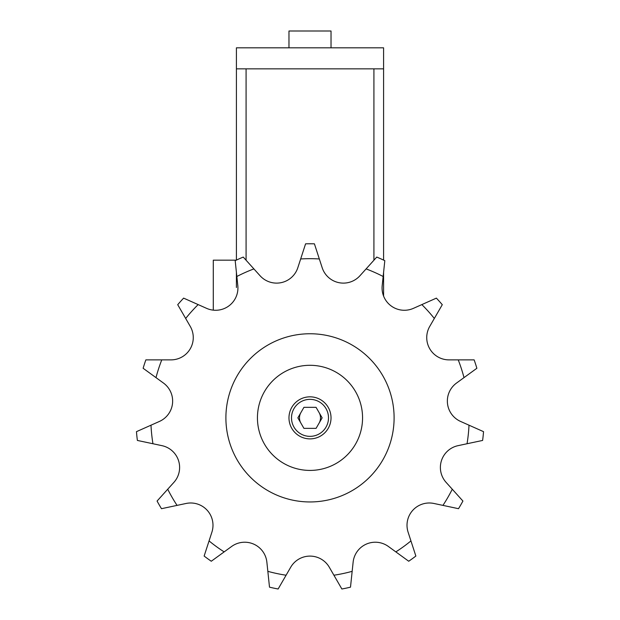<?xml version="1.0" encoding="UTF-8"?>
<svg xmlns="http://www.w3.org/2000/svg" width="620" height="620" viewBox="0 0 620 620"><rect width="100%" height="100%" fill="white"/><g stroke="black" fill="none" stroke-linecap="round" stroke-linejoin="round"><path stroke-width="0.93" d="M331.026 417.857A21.026 21.026 0 0 0 310 396.831A21.026 21.026 0 0 0 288.974 417.857A21.026 21.026 0 0 0 310 438.882A21.026 21.026 0 0 0 331.026 417.857A21.026 21.026 0 0 1 310 438.882A21.026 21.026 0 0 1 288.974 417.857M257.44 417.857A52.56 52.56 0 0 0 310 470.417A52.56 52.56 0 0 0 362.56 417.857A52.56 52.56 0 0 0 310 365.296A52.56 52.56 0 0 0 257.44 417.857M225.897 417.857A84.103 84.103 0 0 0 310 501.952A84.103 84.103 0 0 0 394.103 417.857A84.103 84.103 0 0 0 310 333.754A84.103 84.103 0 0 0 225.897 417.857M266.871 562.169L267.84 571.338A159.169 159.169 0 0 0 286.091 575.221L290.703 567.238A22.289 22.289 0 0 1 329.298 567.238L333.909 575.221A159.169 159.169 0 0 0 352.16 571.338L353.129 562.169A22.289 22.289 0 0 1 388.391 546.476L395.847 551.893A159.169 159.169 0 0 0 410.944 540.919L408.1 532.154A22.289 22.289 0 0 1 433.923 503.471L442.943 505.385A159.169 159.169 0 0 0 452.275 489.219L446.106 482.375A22.289 22.289 0 0 1 458.033 445.664L467.046 443.742A159.169 159.169 0 0 0 468.999 425.188L460.582 421.437A22.289 22.289 0 0 1 456.545 383.044L464 377.627A159.169 159.169 0 0 0 458.234 359.879L449.019 359.879A22.289 22.289 0 0 1 429.714 326.453L434.325 318.471A159.169 159.169 0 0 0 421.84 304.598L413.416 308.349A22.289 22.289 0 0 1 382.191 285.657L383.152 276.497A159.169 159.169 0 0 0 366.102 268.902L359.933 275.753A22.289 22.289 0 0 1 322.183 267.724L319.331 258.959A159.169 159.169 0 0 0 300.669 258.959L297.817 267.724A22.289 22.289 0 0 1 260.067 275.753L253.898 268.902A159.169 159.169 0 0 0 236.848 276.497L237.809 285.657A22.289 22.289 0 0 1 206.584 308.349L198.16 304.598A159.169 159.169 0 0 0 185.675 318.471L190.286 326.453A22.289 22.289 0 0 1 170.981 359.879L161.766 359.879A159.169 159.169 0 0 0 156 377.627L163.455 383.044A22.289 22.289 0 0 1 159.417 421.437L151.001 425.188A159.169 159.169 0 0 0 152.954 443.742L161.967 445.664A22.289 22.289 0 0 1 173.894 482.375L167.725 489.219A159.169 159.169 0 0 0 177.056 505.385L186.078 503.471A22.289 22.289 0 0 1 211.901 532.154L209.056 540.919A159.169 159.169 0 0 0 224.153 551.893L231.609 546.476A22.289 22.289 0 0 1 266.871 562.169M286.091 575.221L278.132 589A174.088 174.088 0 0 1 269.499 587.163L267.84 571.338M333.909 575.221L341.868 589A174.088 174.088 0 0 0 350.502 587.163L352.16 571.338M395.847 551.893L408.719 561.24A174.088 174.088 0 0 0 415.865 556.055L410.944 540.919M442.943 505.385L458.506 508.695A174.088 174.088 0 0 0 462.923 501.045L452.275 489.219M467.046 443.742L482.616 440.44A174.088 174.088 0 0 0 483.538 431.66L468.999 425.188M464 377.627L476.873 368.272A174.088 174.088 0 0 0 474.145 359.879L458.234 359.879M434.325 318.471L442.285 304.691A174.088 174.088 0 0 0 436.379 298.127L421.84 304.598M383.152 276.497L384.819 260.671A174.088 174.088 0 0 0 376.751 257.075L366.102 268.902M319.331 258.959L314.418 243.831A174.088 174.088 0 0 0 305.583 243.831L300.669 258.959M253.898 268.902L243.249 257.075A174.088 174.088 0 0 0 235.181 260.671L236.848 276.497M198.16 304.598L183.621 298.127A174.088 174.088 0 0 0 177.715 304.691L185.675 318.471M161.766 359.879L145.855 359.879A174.088 174.088 0 0 0 143.127 368.272L156 377.627M151.001 425.188L136.462 431.66A174.088 174.088 0 0 0 137.384 440.44L152.954 443.742M167.725 489.219L157.077 501.045A174.088 174.088 0 0 0 161.494 508.695L177.056 505.385M209.056 540.919L204.135 556.055A174.088 174.088 0 0 0 211.281 561.24L224.153 551.893M303.932 407.34L316.068 407.34L322.137 417.857L316.068 428.366L303.932 428.366L297.863 417.857L303.932 407.34M319.106 423.111A10.509 10.509 0 0 0 319.106 412.602M300.894 412.602A10.509 10.509 0 0 0 300.894 423.111M236.414 287.502L236.414 272.366L236.414 287.502M213.288 310.147L213.288 260.168L236.236 260.168M288.974 47.818L288.974 31L331.026 31L331.026 47.818M236.414 68.843L236.414 260.09L236.414 68.843L383.586 68.843L383.586 260.09L383.586 47.818L236.414 47.818L236.414 68.843M383.586 272.366L383.586 296.073L383.586 272.366M328.499 417.857A18.499 18.499 0 0 0 310 399.357A18.499 18.499 0 0 0 291.501 417.857A18.499 18.499 0 0 0 310 436.356A18.499 18.499 0 0 0 328.499 417.857M246.086 68.843L246.086 260.229M373.914 68.843L373.914 260.229"/></g></svg>
